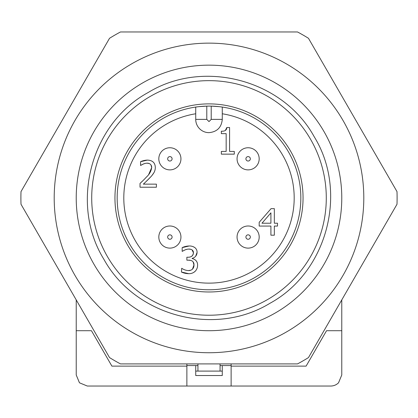 <?xml version="1.0" encoding="UTF-8"?>
<svg xmlns="http://www.w3.org/2000/svg" width="418" height="418" viewBox="0 0 418 418"><rect width="100%" height="100%" fill="white"/><g stroke="black" fill="none" stroke-linecap="round" stroke-linejoin="round"><path stroke-width="0.63" d="M300.835 197.933A91.835 91.835 0 0 0 209 106.099A91.835 91.835 0 0 0 117.165 197.933A91.835 91.835 0 0 0 209 289.773A91.835 91.835 0 0 0 300.835 197.933M219.037 106.647L211.215 106.125L211.215 119.376L222.277 119.376L222.277 107.065L222.277 119.376C221.493 127.443 217.067 131.869 209 132.652A13.277 13.277 0 0 1 195.723 119.376L195.723 107.065M211.215 119.376L209 121.586L206.785 119.376L206.785 106.125L198.963 106.647M162.811 245.565A11.067 11.067 0 0 0 178.392 244.122A11.067 11.067 0 0 0 176.95 228.541A11.067 11.067 0 0 0 161.369 229.984A11.067 11.067 0 0 0 162.811 245.565A11.067 11.067 0 0 0 178.392 244.122A11.067 11.067 0 0 0 176.95 228.541A11.067 11.067 0 0 0 161.369 229.984A11.067 11.067 0 0 0 162.811 245.565A11.067 11.067 0 0 0 178.392 244.122A11.067 11.067 0 0 0 176.95 228.541M258.261 241.484A11.067 11.067 0 0 0 252.55 226.917A11.067 11.067 0 0 0 237.978 232.627A11.067 11.067 0 0 0 243.689 247.195A11.067 11.067 0 0 0 258.261 241.484A11.067 11.067 0 0 0 252.55 226.917A11.067 11.067 0 0 0 237.978 232.627A11.067 11.067 0 0 0 243.689 247.195A11.067 11.067 0 0 0 258.261 241.484A11.067 11.067 0 0 0 252.55 226.917A11.067 11.067 0 0 0 237.978 232.627M165.309 168.893L164.462 168.464M145.861 181.793L150.37 177.253A137.276 137.276 0 0 1 143.358 184.139L156.4 184.139L156.4 187.217L140.02 187.217L140.02 183.45L143.552 180.059M148.719 174.421L151.687 167.592L151.018 165.032M149.085 163.506L147.126 163.177A4.828 4.828 0 0 1 150.37 164.253A4.217 4.217 0 0 1 151.687 167.592C151.149 171.218 149.398 174.374 146.436 177.06A112.421 112.421 0 0 1 140.02 183.45M144.999 163.464L143.358 164.018A20.283 20.283 0 0 0 142.287 164.514M141.477 164.948A20.283 20.283 0 0 0 140.584 165.481L143.358 164.018A10.121 10.121 0 0 1 147.126 163.177M140.584 161.693L147.382 160.099A18.11 18.11 0 0 0 140.584 161.693L140.584 165.481M152.309 161.374L153.129 162.001M150.37 177.253A24.145 24.145 0 0 0 153.923 172.712L152.079 175.346M225.365 130.432L226.828 127.5L229.586 127.5L229.586 151.431L234.299 151.431L234.299 154.143L221.341 154.143L221.341 151.431L226.164 151.431L226.164 133.635L221.341 133.635L221.341 131.205C224.879 131.404 226.708 130.17 226.828 127.5M186.961 249.295L185.017 249.912A21.428 21.428 0 0 0 183.925 250.419M183.089 250.857A21.428 21.428 0 0 0 182.175 251.396L185.017 249.912A10.466 10.466 0 0 1 188.826 249.076A5.643 5.643 0 0 1 192.05 249.891A3.339 3.339 0 0 1 193.45 252.775L192.05 249.891M182.175 247.634L189.103 245.998A16.997 16.997 0 0 0 182.175 247.634L182.175 251.396M193.273 246.73L194.699 247.503A9.175 9.175 0 0 0 189.103 245.998M194.401 259.39L195.734 260.33A7.231 7.231 0 0 0 192.16 258.606L192.16 258.35A6.202 6.202 0 0 0 197.066 252.409L195.718 256.145M188.696 273.67L181.443 272.034A17.446 17.446 0 0 0 188.696 273.67A8.731 8.731 0 0 0 195.237 271.219A8.444 8.444 0 0 0 197.583 265.237A6.364 6.364 0 0 0 195.734 260.33L196.596 261.407M195.237 271.219L193.879 272.296M192.505 269.108L193.968 264.975A5.612 5.612 0 0 1 192.505 269.108A5.481 5.481 0 0 1 188.481 270.592L190.874 270.169M190.54 260.367L188.372 260.179A6.86 6.86 0 0 1 192.374 261.125A4.368 4.368 0 0 1 193.968 264.975L193.116 261.893M188.048 257.232C191.198 257.31 193.001 255.826 193.45 252.775C193.241 255.706 191.444 257.195 188.048 257.232L186.867 257.232L186.867 260.179L188.372 260.179M190.801 249.327L188.826 249.076M147.382 160.099C152.502 160.293 155.141 162.727 155.303 167.399A10.366 10.366 0 0 1 153.923 172.712M274.333 226.075L274.333 235.198L270.911 235.198L270.911 226.075L259.186 226.075L259.186 222.329L271.063 208.645L274.333 208.645L274.333 223.212L277.5 223.212L277.5 226.075L274.333 226.075M197.066 252.409A5.669 5.669 0 0 0 194.699 247.503M181.443 272.034L181.699 268.267A12.822 12.822 0 0 0 188.481 270.592M239.012 165.1A11.067 11.067 0 0 0 254.4 167.921A11.067 11.067 0 0 0 257.227 152.533A11.067 11.067 0 0 0 241.839 149.707A11.067 11.067 0 0 0 239.012 165.1A11.067 11.067 0 0 0 254.4 167.921A11.067 11.067 0 0 0 257.227 152.533A11.067 11.067 0 0 0 241.839 149.707A11.067 11.067 0 0 0 239.012 165.1M159.106 161.332A11.067 11.067 0 0 0 172.394 169.593A11.067 11.067 0 0 0 180.654 156.301A11.067 11.067 0 0 0 167.367 148.04A11.067 11.067 0 0 0 159.106 161.332A11.067 11.067 0 0 0 172.394 169.593A11.067 11.067 0 0 0 180.654 156.301A11.067 11.067 0 0 0 167.367 148.04A11.067 11.067 0 0 0 159.106 161.332M270.911 223.212L261.981 223.212L270.911 212.84L270.911 223.212M186.872 363.906L186.872 386.033L87.289 386.033L79.462 382.794L76.222 374.972L76.222 330.711L91.458 330.711L111.899 366.121L186.872 366.121M231.128 386.033L231.128 366.121L306.101 366.121L326.542 330.711L341.778 330.711L341.778 374.972L338.538 382.794A11.067 11.067 0 0 1 330.711 386.033L186.872 386.033M195.723 365.567L195.723 375.526L222.277 375.526L222.277 365.567L222.277 371.1L220.067 371.1L220.067 363.906M186.872 365.567L197.933 365.567M220.067 365.567L231.128 365.567M231.128 366.121L231.128 363.906M76.222 330.711L76.222 299.899M341.778 299.899L341.778 330.711M256.025 279.386A94.05 94.05 0 0 0 290.447 150.908A94.05 94.05 0 0 0 161.975 116.486A94.05 94.05 0 0 0 127.553 244.958A94.05 94.05 0 0 0 256.025 279.386M267.645 299.507A117.286 117.286 0 0 0 310.574 139.293A117.286 117.286 0 0 0 150.355 96.365A117.286 117.286 0 0 0 107.426 256.579A117.286 117.286 0 0 0 267.645 299.507M148.144 92.53C203.477 58.661 282.934 79.781 314.153 136.649C348.46 192.144 327.184 272.196 269.856 303.343C214.523 337.206 135.066 316.092 103.847 259.223C69.54 203.728 90.816 123.676 148.144 92.53M142.611 82.947A132.778 132.778 0 0 1 323.987 131.545A132.778 132.778 0 0 1 275.389 312.925A132.778 132.778 0 0 1 94.013 264.322A132.778 132.778 0 0 1 142.611 82.947M131.602 63.876L127.135 66.556A154.801 154.801 0 0 0 77.617 279.799A154.801 154.801 0 0 0 290.865 329.316A154.801 154.801 0 0 0 341.741 118.294A154.801 154.801 0 0 0 131.602 63.876M396.995 204.261L308.474 357.578A188.1 188.1 0 0 1 297.517 363.906L120.483 363.906A188.1 188.1 0 0 1 109.526 357.578L21.005 204.261A188.1 188.1 0 0 1 21.005 191.606L109.526 38.294A188.1 188.1 0 0 1 114.95 35.034A188.1 188.1 0 0 1 120.483 31.967L297.517 31.967A188.1 188.1 0 0 1 303.05 35.034A188.1 188.1 0 0 1 308.474 38.294L396.995 191.606A188.1 188.1 0 0 1 396.995 204.261M197.933 363.906L197.933 371.1L220.067 371.1M197.933 371.1L195.723 371.1M195.723 113.78A85.199 85.199 0 0 0 124.768 210.735A85.199 85.199 0 0 0 221.315 282.239A85.199 85.199 0 0 0 222.277 113.78M195.723 119.376L206.785 119.376M209 132.652C217.067 131.869 221.493 127.443 222.277 119.376M168.177 235.642A2.215 2.215 0 0 0 168.464 238.756A2.215 2.215 0 0 0 171.584 238.469A2.215 2.215 0 0 0 171.296 235.355A2.215 2.215 0 0 0 168.177 235.642M246.296 160.073A2.215 2.215 0 0 0 249.374 160.637A2.215 2.215 0 0 0 249.943 157.56A2.215 2.215 0 0 0 246.866 156.996A2.215 2.215 0 0 0 246.296 160.073M247.231 239.08A2.215 2.215 0 0 0 250.147 237.941A2.215 2.215 0 0 0 249.008 235.026A2.215 2.215 0 0 0 246.092 236.17A2.215 2.215 0 0 0 247.231 239.08M167.728 159.321A2.215 2.215 0 0 0 170.382 160.972A2.215 2.215 0 0 0 172.033 158.312A2.215 2.215 0 0 0 169.379 156.661A2.215 2.215 0 0 0 167.728 159.321"/></g></svg>
